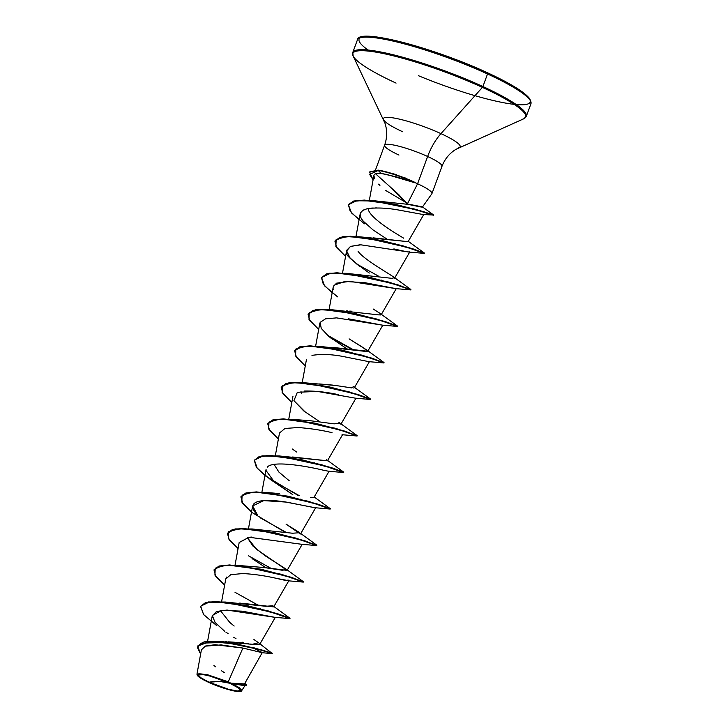 <?xml version="1.0" encoding="UTF-8"?>
<svg xmlns="http://www.w3.org/2000/svg" width="728" height="728" viewBox="0 0 728 728"><rect width="100%" height="100%" fill="white"/><g stroke="black" fill="none" stroke-linecap="round" stroke-linejoin="round"><path stroke-width="1.09" d="M229.766 683.246L219.883 681.444L209.045 682.218C198.79 677.204 196.242 674.61 201.401 674.456C208.581 675.22 218.036 678.15 229.766 683.246A22.095 3.458 20.2 0 1 237.41 691.009A22.095 3.458 20.2 0 1 209.045 682.218A176.112 77.932 114.7 0 1 219.883 681.444A176.112 77.932 114.7 0 1 229.766 683.246L210.192 676.13L203.776 674.71L198.808 674.883L198.68 675.566L200.792 677.704L209.045 682.218L228.619 689.325L237.41 691.009L240.003 690.572L240.131 689.898L238.02 687.751L229.766 683.246M246.601 685.084L242.479 685.275L230.885 683.164L242.042 684.893L246.601 685.084L246.064 684.375L243.571 685.112L230.512 683.283A23.678 3.713 20.2 0 1 240.795 691.473A23.678 3.713 20.2 0 1 208.299 682.182A23.678 3.713 20.2 0 1 197.151 674.71A23.678 3.713 20.2 0 1 230.512 683.283L228.264 681.808L230.794 683.146L244.526 683.92L262.198 652.716M415.133 182.846L415.051 182.455A29.475 4.623 -159.8 0 0 413.14 181.554L413.031 181.863A29.475 4.623 20.2 0 1 415.133 182.846L386.914 174.502L381.235 173.446L375.539 173.774L398.626 194.485L407.343 203.967L417.59 183.765A30.576 4.787 -159.8 0 0 414.996 182.61L415.133 182.846A29.475 4.623 -159.8 0 0 413.031 181.863L413.14 181.554A29.475 4.623 20.2 0 1 415.051 182.455L412.976 181.436L414.996 182.61A30.576 4.787 20.2 0 1 417.59 183.765L407.343 203.967L422.377 206.888M402.611 131.732A40.886 6.406 20.2 0 1 383.347 118.828A40.886 6.406 20.2 0 1 440.959 133.633L482.409 87.387A92.074 14.433 -159.8 0 0 352.698 54.045A92.074 14.433 -159.8 0 0 396.068 83.101A92.074 14.433 20.2 0 1 352.698 54.045A92.074 14.433 20.2 0 1 482.409 87.387A1.319 0.582 -65.3 0 0 482.91 86.523A92.456 14.487 -159.8 0 0 353.626 51.333A92.456 14.487 20.2 0 1 482.91 86.523L487.523 73.974A92.456 14.487 -159.8 0 0 358.249 38.775A92.456 14.487 20.2 0 1 487.523 73.974A1.319 0.582 -65.3 0 0 487.469 72.745A1.319 0.582 -65.3 0 0 487.36 72.718A91.137 14.278 -159.8 0 0 385.785 38.511A91.137 14.278 -159.8 0 0 368.077 50.041M431.495 194.103A30.576 4.787 -159.8 0 0 417.59 183.765L427.627 156.484A30.576 4.787 -159.8 0 1 441.705 166.694A30.576 4.787 -159.8 0 0 427.627 156.484A35.226 15.588 114.7 0 1 440.959 133.633A40.886 6.406 20.2 0 1 458.722 147.784A40.886 6.406 20.2 0 0 440.959 133.633A35.226 15.588 -65.3 0 0 427.627 156.484A30.576 4.787 -159.8 0 0 384.875 144.845A30.576 4.787 -159.8 0 0 398.953 155.055M369.351 200.309L373.883 175.548L374.683 178.806C373.327 176.176 373.61 174.502 375.539 173.774C377.122 173.619 374.884 172.873 381.235 173.446L378.205 170.461L369.678 174.42L373.091 179.843L369.615 172.199L378.314 170.152L369.733 171.899L378.096 170.124L396.287 174.538M404.677 177.732L405.869 178.233M222.841 641.759L223.842 641.75M225.616 641.759L226.763 641.778M227.955 641.814L234.352 642.214M236.036 642.36L242.042 642.997M243.653 643.197L248.976 643.88M250.386 644.062L254.509 644.571M255.601 644.68L259.687 644.407L275.384 617.253M234.161 626.035L229.766 622.431L220.338 610.537M233.579 603.112L234.725 603.075M239.039 603.103L240.559 603.166M241.914 603.239L273.692 606.906L288.825 580.726L276.795 578.432C286.805 580.871 290.527 581.381 287.969 579.952M263.718 567.485L287.132 570.379L256.565 549.322L247.211 537.491L253.016 546.118L265.165 555.792L286.277 569.241L282.655 570.297L263.718 567.485L238.739 565.51L281.327 574.283L303.394 581.708L286.277 569.241M300.427 533.979L286.049 524.142L299.718 532.714L292.538 533.224L252.179 528.983L294.767 537.765L316.835 545.19L300.755 533.533M310.556 497.388L314.005 497.333L329.138 471.162M289.207 480.744L278.897 472.072L274.092 464.446M292.611 457.002L327.445 460.806L342.579 434.634M340.904 424.124L338.811 422.258L340.031 423.141L334.152 423.86L310.064 420.684L292.492 419.41L335.071 428.191L357.148 435.617L340.031 423.141M319.51 383.956L332.905 385.121M353.635 388.006L354.318 387.76L369.451 361.589M332.878 347.429L367.758 351.233L362.535 347.22L349.112 338.875L366.912 350.095L366.439 351.488L319.374 346.364L361.952 355.146L384.029 362.571L366.912 350.095M339.521 311.011L341.086 310.92L339.521 311.011M346.601 310.92L347.829 310.965M349.749 311.074L351.797 311.22M378.897 314.896L332.814 309.846L375.393 318.618L397.524 326.117L385.431 321.649L355.228 313.568L323.632 309.282L313.067 310.365L308.117 314.123L315.761 309.764L332.814 309.846M380.334 314.969L381.199 314.714L396.323 288.543M354.108 274.42L352.962 274.483M394.531 278.296L409.764 252.015M373.227 237.865L408.071 241.669L359.678 236.8L402.266 245.573L424.406 253.071L412.303 248.603L382.109 240.522L350.514 236.236L339.949 237.319L335.044 240.923L342.788 236.7L359.678 236.8M403.721 238.192C393.557 232.223 368.55 216.962 368.113 208.517C368.55 216.962 393.557 232.223 403.721 238.192M380.353 201.72L379.525 201.756M406.197 204.067L407.343 203.967L388.788 185.749M370.024 208.272L366.885 208.809C375.866 207.407 386.695 207.853 399.363 210.155L423.196 214.542L398.944 210.092M376.876 207.926L375.011 207.944M373.246 208.008L371.28 208.135M360.224 213.377C359.668 215.524 360.724 218.163 363.399 221.303C361.224 219.274 360.169 216.626 360.224 213.377L362.362 210.61L366.885 208.809L363.081 210.174L360.351 212.986L355.974 236.473M394.64 243.507L395.795 244.135L394.64 243.507M409.646 251.779C410.31 252.461 405.05 251.506 393.866 248.903M359.587 244.863L350.523 246.401L346.701 250.268L347.247 253.699C345.163 254.582 352.516 261.024 369.305 273.046M395.868 288.625L349.822 281.354L336.5 283.183L333.26 286.786L329.101 309.518M382.455 325.152L348.594 318.837M328.938 336.518L346.574 348.621M368.969 361.67L343.698 356.62C332.114 354.309 321.539 353.899 311.966 355.382M338.393 394.649C326.226 392.01 314.86 390.809 304.295 391.036M305.36 412.175L293.93 400.673L303.731 410.92L319.692 421.667M332.041 432.659C321.776 430.175 310.474 428.464 298.125 427.518L294.622 427.436M314.005 462.644L315.151 463.272L314.005 462.644M328.683 471.244L323.833 470.334M266.011 470.47L274.274 481.836L292.829 494.721L270.388 479.479L257.284 468.404L254.418 460.105L262.872 456.028L280.644 456.429L324.57 465.902L343.571 472.527L328.601 471.234M300.573 499.171L301.72 499.799L300.573 499.171M315.288 507.771L285.913 502.074L263.782 500.618L252.634 505.933L257.767 515.524C239.33 495.777 277.059 500.4 288.024 502.402L314.296 507.653L330.13 509.045L312.721 502.893L270.88 493.42L252.571 492.274L242.096 495.149L241.805 502.065L251.515 512.03M251.779 537.064L249.085 537.255L239.194 542.451L235.035 565.183M226.672 577.058L225.753 578.969L221.594 601.71M260.26 608.735L261.407 609.372L260.26 608.735M274.947 617.335L242.196 611.165L221.603 610.364L212.321 615.497L215.024 622.376L224.533 631.158M253.262 647.975L262.562 652.707M257.776 651.642L242.888 648.047L228.264 681.808L242.888 648.047L215.042 644.708L205.414 646.045L201.401 649.858L196.951 674.21L207.307 674.647L228.264 681.808M243.78 685.512L232.159 683.692L245.2 685.594L246.464 685.212M245.136 685.348L241.323 691.263M197.179 675.002L196.951 674.21M245.2 685.594L232.159 683.692L241.514 684.329M243.589 684.311L244.572 683.765M218.4 641.386L204.113 641.841L197.752 645.945L210.165 641.177L236.018 643.807L261.762 649.94L272.554 653.344L254.4 647.929L218.4 641.386L252.361 644.316L258.486 642.706L253.926 639.521M258.486 642.706L272.445 653.653L261.643 650.25L235.908 644.107L210.055 641.486L197.688 646.091L200.628 654.117L197.443 647.529L200.837 643.143L225.371 642.424L257.648 649.13L272.445 653.653L262.371 652.734L242.888 648.047L221.139 644.908L205.105 646.164M213.941 665.538L215.779 666.884M221.312 670.661L224.288 672.554M225.835 632.086L228.11 633.66M233.761 637.273L235.981 638.62M242.06 642.096L243.998 643.161M384.875 144.845A30.576 4.787 -159.8 0 1 427.627 156.484L417.59 183.765A30.576 4.787 20.2 0 1 431.668 193.985M383.347 118.828A40.886 6.406 20.2 0 1 440.959 133.633L482.409 87.387A92.074 14.433 20.2 0 1 522.404 119.246A92.074 14.433 -159.8 0 0 482.409 87.387A1.319 0.582 114.7 0 0 482.91 86.523A92.456 14.487 20.2 0 1 525.489 117.426A92.456 14.487 -159.8 0 0 482.91 86.523L487.523 73.974A92.456 14.487 20.2 0 1 530.102 104.877A92.456 14.487 -159.8 0 0 487.523 73.974A1.319 0.582 114.7 0 0 487.469 72.745A1.319 0.582 114.7 0 0 487.36 72.718L472.053 66.02M418.482 75.721A91.137 14.278 -159.8 0 0 522.986 104.777A91.137 14.278 -159.8 0 0 487.36 72.718L487.542 72.809M530.102 100.164L527.345 96.242L521.412 91.328L512.521 85.622M455.692 59.496L422.34 47.957L392.374 39.876M380.134 37.528L370.37 36.464L363.463 36.709M410.71 181.263L396.851 176.968L381.235 173.446L378.205 170.461A29.475 4.623 20.2 0 1 413.031 181.863A29.475 4.623 -159.8 0 0 378.205 170.461L378.314 170.152A29.475 4.623 20.2 0 1 413.14 181.554A29.475 4.623 -159.8 0 0 378.314 170.152L381.563 170.616M431.85 193.794L422.431 207.052L421.312 207.043M420.638 206.934L407.607 204.304L373.419 200.673L414.55 209.027L433.697 215.015L422.677 211.384L394.676 204.159L364.328 200.082L353.726 201.019L348.43 204.55L356.511 200.473L373.419 200.673M358.094 251.351C363.672 259.496 390.408 274.292 394.44 277.641L391.955 278.342L346.246 273.319L388.834 282.1L410.901 289.526L394.822 277.869M373.273 309.054L380.344 313.568L379.789 314.96M370.588 399.09L353.471 386.623L351.569 387.897L335.826 385.512L305.924 382.892L348.512 391.664L370.652 399.162L358.558 394.694L328.355 386.614L296.769 382.327L286.195 383.41L281.245 387.169L288.889 382.819L305.924 382.892M300.964 391.4L301.683 393.502M326.59 459.668L327.436 460.824L279.051 455.937L321.639 464.719L343.716 472.135L327.636 460.487M289.962 618.236L272.836 605.76L265.665 606.269L225.298 602.029L267.886 610.81L290.026 618.3L277.923 613.841L247.729 605.76L216.134 601.465L205.569 602.557L200.619 606.315L208.263 601.956L225.298 602.029M282.018 615.533L277.614 613.74L282.018 615.533M288.288 580.808L303.257 582.091L285.849 575.948L244.007 566.466L225.698 565.319L215.215 568.195L214.933 575.12L224.643 585.075L215.825 576.503L213.996 569.942L218.891 566.339L229.466 565.246L261.061 569.542L291.255 577.623L303.349 582.082L291.364 577.313L261.17 569.232L229.575 564.946L219.001 566.029L214.05 569.787L221.694 565.428L238.739 565.51M295.45 579.006L291.054 577.213L295.45 579.006M239.184 542.524L249.085 537.255L301.72 544.289L316.689 545.572L299.29 539.421L257.448 529.939L239.139 528.792L228.656 531.677L228.364 538.593L238.074 548.557L229.265 539.976L227.427 533.415L232.323 529.811L242.897 528.728L274.492 533.014L304.695 541.095L316.789 545.563L304.805 540.795L274.602 532.705L243.006 528.419L232.441 529.511L227.491 533.269L235.135 528.91L252.179 528.983M285.804 532.159L260.133 517.754L285.804 532.159M240.932 496.742L248.566 492.383L265.62 492.465L308.208 501.237L330.339 508.736L318.245 504.267L288.042 496.187L256.447 491.9L245.873 492.983L240.932 496.742M299.235 495.632L273.573 481.226L299.235 495.632M298.189 495.468L265.911 476.239L256.365 467.24L254.309 460.369L259.204 456.765L269.769 455.683L301.365 459.969L331.559 468.049L343.78 472.208L331.677 467.74L301.474 459.659L269.888 455.373L259.314 456.465L254.363 460.223L262.007 455.865L279.051 455.937M342.042 434.716L357.011 435.999L339.603 429.848L297.752 420.375L279.452 419.228L268.969 422.104L268.687 429.019L278.396 438.984L269.578 430.403L267.749 423.842L272.645 420.238L283.21 419.155L314.805 423.441L344.999 431.522L357.102 435.99L345.108 431.222L314.915 423.141L283.329 418.855L272.754 419.938L267.859 423.541L275.603 419.31L292.492 419.41M368.523 361.625L383.884 362.954L366.484 356.802L324.633 347.32L306.324 346.173L295.85 349.058L295.559 355.974L305.269 365.938L296.451 357.357L294.622 350.796L299.517 347.192L310.083 346.109L341.687 350.396L371.881 358.476L383.974 362.944L371.999 358.176L341.796 350.095L310.201 345.8L299.627 346.892L294.676 350.65L302.32 346.291L319.374 346.364M352.989 349.54L327.318 335.135M389.516 323.341L385.121 321.549L389.516 323.341M332.141 292.893L323.332 284.311L321.494 277.75L326.39 274.147L336.964 273.064L368.559 277.35L398.753 285.431L410.856 289.899L398.862 285.121L368.668 277.04L337.073 272.754L326.508 273.846L321.558 277.605L329.202 273.246L346.246 273.319M216.671 625.598L203.713 614.705L200.555 606.46L205.451 602.857L216.025 601.774L247.62 606.06L277.814 614.141L289.908 618.609L277.505 614.041M257.876 605.041L235.017 592.31M303.349 582.082L290.936 577.513M271.316 568.523L248.457 555.783M316.789 545.563L304.377 540.995M284.757 531.995L252.47 512.767L242.924 503.767L240.868 496.896L245.764 493.293L256.329 492.201L287.933 496.487L318.127 504.568L330.221 509.036L317.817 504.468M343.661 472.508L331.258 467.949M357.102 435.99L344.69 431.422M293.93 400.673L297.343 392.283L317.363 391.4L355.473 398.189L370.443 399.481L353.044 393.329L311.202 383.847L292.893 382.701L282.409 385.576L282.118 392.501L291.828 402.457L283.019 393.884L281.181 387.323L286.086 383.72L296.651 382.628L328.246 386.923L358.44 395.004L370.543 399.463L358.131 394.904M383.974 362.944L371.571 358.376M351.942 349.376L329.083 336.645M328.492 336.145L321.266 328.419L320.102 322.395L325.534 318.828L336.527 317.881L382.355 325.143L397.324 326.426L379.916 320.274L338.065 310.801L319.765 309.655L309.282 312.53L309 319.446L318.709 329.411L309.891 320.839L308.062 314.278L312.949 310.674L323.523 309.582L355.118 313.868L385.321 321.949L397.415 326.417L385.003 321.849M410.856 289.899L398.444 285.331M359.532 266.393L350.041 257.912L346.637 250.905L350.486 246.419L360.879 244.826L409.227 252.097L424.197 253.38L406.788 247.229L364.946 237.756L346.637 236.609L336.163 239.485L335.872 246.401L345.582 256.365L336.764 247.784L334.935 241.223L339.83 237.628L350.405 236.536L381.991 240.822L412.194 248.903L424.288 253.371L411.884 248.803M359.022 219.838L350.204 211.266L348.375 204.704L353.608 201.319L364.218 200.382L394.567 204.468L422.568 211.693L433.588 215.324L414.569 209.373L373.455 200.992L356.574 200.746L348.366 204.732L351.551 212.967L364.464 223.815M433.196 215.179L428.082 213.086L433.196 215.179M406.397 202.757L385.558 190.372M224.188 630.903L215.179 622.577L212.276 615.779L216.498 611.493L227.045 610.055L274.847 617.335L289.817 618.618L270.825 611.993L226.899 602.52L209.118 602.12L200.664 606.206L203.54 614.496L216.644 625.58M225.744 579.042L230.731 574.701L242.624 573.555C253.217 574.037 264.601 575.666 276.795 578.432M265.947 567.767L252.034 558.585M267.194 467.258C272.864 459.696 311.22 467.139 324.133 470.406M296.542 452.015L292.338 449.012M279.479 433.033L284.948 428.474L298.125 427.518M332.496 339.33L329.466 336.955M333.561 289.571L333.36 288.916M333.879 285.267L344.981 281.445L365.128 282.728L395.786 288.616L410.765 289.908L391.755 283.283L347.838 273.81L330.057 273.409L321.603 277.486L324.479 285.786L337.583 296.86M382.346 280.662L381.199 280.025M386.896 239.057L372.973 229.875L363.399 221.303M379.916 185.449L378.642 184.138M355.965 263.6L378.824 276.331M241.141 691.354L239.603 687.842L232.159 683.692M230.512 683.283L239.357 688.115L241.614 690.408L241.478 691.136L238.702 691.6L229.284 689.798L208.299 682.182L199.454 677.34L197.197 675.047L197.334 674.328L202.648 674.137L209.537 675.657L230.512 683.283M375.53 169.87L384.602 145.209C387.223 137.701 387.341 130.339 384.939 123.141L353.135 56.001L352.789 52.452L357.403 39.904C357.812 27.464 434.07 47.957 487.46 72.745C510.892 83.593 525.061 92.374 529.975 99.108L530.949 103.749L526.326 116.307L523.76 118.782L456.137 149.231C449.595 153.153 444.872 158.859 441.978 166.33L431.941 193.612M207.589 641.341L212.321 615.497M287.132 570.379L302.257 544.198M248.476 528.655L252.634 505.933M300.564 533.861L315.697 507.68M261.907 492.137L266.075 469.405M275.348 455.61L279.507 432.878M288.789 419.091L292.947 396.36M340.886 424.288L356.01 398.107M302.22 382.564L306.388 359.832M315.661 346.037L319.82 323.314M367.758 351.233L382.882 325.061M342.542 272.991L346.701 250.268M408.071 241.669L423.823 214.414M244.826 683.383L246.073 684.384M381.745 170.643L378.096 170.124M422.185 206.716L433.697 215.015L423.032 214.542M408.262 241.341L424.342 252.998M381.381 314.387L397.461 326.044M314.196 497.006L330.275 508.663M279.507 493.539L265.62 492.465"/></g></svg>
